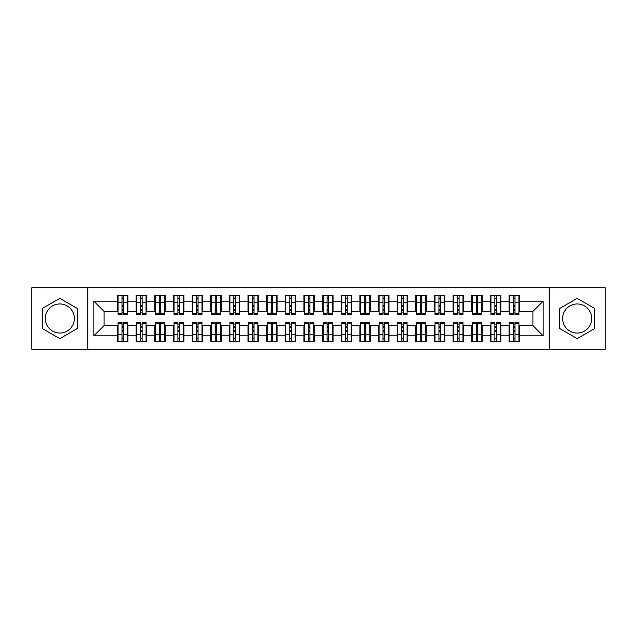 <?xml version="1.0" encoding="UTF-8"?>
<svg xmlns="http://www.w3.org/2000/svg" width="637" height="637" viewBox="0 0 637 637"><rect width="100%" height="100%" fill="white"/><g stroke="black" fill="none" stroke-linecap="round" stroke-linejoin="round"><path stroke-width="0.96" d="M577.186 303.96A14.54 14.54 0 0 0 562.638 318.5A14.54 14.54 0 0 0 577.186 333.04A14.54 14.54 0 0 0 591.725 318.5A14.54 14.54 0 0 0 577.186 303.96M59.814 333.04A14.54 14.54 0 0 1 45.275 318.5A14.54 14.54 0 0 1 59.814 303.96A14.54 14.54 0 0 1 74.362 318.5A14.54 14.54 0 0 1 59.814 333.04M549.221 349.259L605.15 349.259L605.15 287.741L549.221 287.741L549.221 349.259L87.779 349.259L87.779 287.741L31.85 287.741L31.85 349.259L87.779 349.259M513.518 306.66L515.007 306.66L513.518 306.66M515.007 330.34L513.518 330.34L515.007 330.34M494.869 306.66L496.366 306.66L494.869 306.66M496.366 330.34L494.869 330.34L496.366 330.34M476.229 306.66L477.718 306.66L476.229 306.66M477.718 330.34L476.229 330.34L477.718 330.34M457.581 306.66L459.078 306.66L457.581 306.66M459.078 330.34L457.581 330.34L459.078 330.34M438.941 306.66L440.43 306.66L438.941 306.66M440.43 330.34L438.941 330.34L440.43 330.34M420.293 306.66L421.79 306.66L420.293 306.66M421.79 330.34L420.293 330.34L421.79 330.34M401.652 306.66L403.141 306.66L401.652 306.66M403.141 330.34L401.652 330.34L403.141 330.34M383.004 306.66L384.501 306.66L383.004 306.66M384.501 330.34L383.004 330.34L384.501 330.34M364.364 306.66L365.853 306.66L364.364 306.66M365.853 330.34L364.364 330.34L365.853 330.34M345.724 306.66L347.213 306.66L345.724 306.66M347.213 330.34L345.724 330.34L347.213 330.34M327.076 306.66L328.565 306.66L327.076 306.66M328.565 330.34L327.076 330.34L328.565 330.34M308.435 306.66L309.924 306.66L308.435 306.66M309.924 330.34L308.435 330.34L309.924 330.34M289.787 306.66L291.276 306.66L289.787 306.66M291.276 330.34L289.787 330.34L291.276 330.34M271.147 306.66L272.636 306.66L271.147 306.66M272.636 330.34L271.147 330.34L272.636 330.34M252.499 306.66L253.996 306.66L252.499 306.66M253.996 330.34L252.499 330.34L253.996 330.34M233.859 306.66L235.348 306.66L233.859 306.66M235.348 330.34L233.859 330.34L235.348 330.34M215.21 306.66L216.707 306.66L215.21 306.66M216.707 330.34L215.21 330.34L216.707 330.34M196.57 306.66L198.059 306.66L196.57 306.66M198.059 330.34L196.57 330.34L198.059 330.34M177.922 306.66L179.419 306.66L177.922 306.66M179.419 330.34L177.922 330.34L179.419 330.34M159.282 306.66L160.771 306.66L159.282 306.66M160.771 330.34L159.282 330.34L160.771 330.34M140.634 306.66L142.131 306.66L140.634 306.66M142.131 330.34L140.634 330.34L142.131 330.34M549.221 287.741L87.779 287.741M118.076 311.413L104.094 311.413L93.838 301.158L93.838 335.842L117.519 335.842L117.519 341.615L127.957 341.615L127.957 335.842L136.159 335.842L136.159 341.615L146.606 341.615L146.606 335.842L154.807 335.842L154.807 341.615L165.246 341.615L165.246 335.842L173.447 335.842L173.447 341.615L183.894 341.615L183.894 335.842L192.095 335.842L192.095 341.615L202.534 341.615L202.534 335.842L210.736 335.842L210.736 341.615L221.182 341.615L221.182 335.842L229.384 335.842L229.384 341.615L239.823 341.615L239.823 335.842L248.024 335.842L248.024 341.615L258.463 341.615L258.463 335.842L266.672 335.842L266.672 341.615L277.111 341.615L277.111 335.842L285.312 335.842L285.312 341.615L295.751 341.615L295.751 335.842L303.96 335.842L303.96 341.615L314.399 341.615L314.399 335.842L322.601 335.842L322.601 341.615L333.04 341.615L333.04 335.842L341.249 335.842L341.249 341.615L351.688 341.615L351.688 335.842L359.889 335.842L359.889 341.615L370.328 341.615L370.328 335.842L378.537 335.842L378.537 341.615L388.976 341.615L388.976 335.842L397.177 335.842L397.177 341.615L407.616 341.615L407.616 335.842L415.818 335.842L415.818 341.615L426.264 341.615L426.264 335.842L434.466 335.842L434.466 341.615L444.905 341.615L444.905 335.842L453.106 335.842L453.106 341.615L463.553 341.615L463.553 335.842L471.754 335.842L471.754 341.615L482.193 341.615L482.193 335.842L490.394 335.842L490.394 341.615L500.841 341.615L500.841 335.842L509.043 335.842L509.043 341.615L519.481 341.615L519.481 325.587L532.906 325.587L532.906 311.413L518.924 311.413M93.838 301.158L117.519 301.158L117.519 311.413M532.906 311.413L543.162 301.158L519.481 301.158L519.481 295.385L509.043 295.385L509.043 301.158L500.841 301.158L500.841 295.385L490.394 295.385L490.394 301.158L482.193 301.158L482.193 295.385L471.754 295.385L471.754 301.158L463.553 301.158L463.553 295.385L453.106 295.385L453.106 301.158L444.905 301.158L444.905 295.385L434.466 295.385L434.466 301.158L426.264 301.158L426.264 295.385L415.818 295.385L415.818 301.158L407.616 301.158L407.616 295.385L397.177 295.385L397.177 301.158L388.976 301.158L388.976 295.385L378.537 295.385L378.537 301.158L370.328 301.158L370.328 295.385L359.889 295.385L359.889 301.158L351.688 301.158L351.688 295.385L341.249 295.385L341.249 301.158L333.04 301.158L333.04 295.385L322.601 295.385L322.601 301.158L314.399 301.158L314.399 295.385L303.96 295.385L303.96 301.158L295.751 301.158L295.751 295.385L285.312 295.385L285.312 301.158L277.111 301.158L277.111 295.385L266.672 295.385L266.672 301.158L258.463 301.158L258.463 295.385L248.024 295.385L248.024 301.158L239.823 301.158L239.823 295.385L229.384 295.385L229.384 301.158L221.182 301.158L221.182 295.385L210.736 295.385L210.736 301.158L202.534 301.158L202.534 295.385L192.095 295.385L192.095 301.158L183.894 301.158L183.894 295.385L173.447 295.385L173.447 301.158L165.246 301.158L165.246 295.385L154.807 295.385L154.807 301.158L146.606 301.158L146.606 295.385L136.159 295.385L136.159 301.158L127.957 301.158L127.957 295.385L117.519 295.385L117.519 301.158M543.162 301.158L543.162 335.842L519.481 335.842M500.841 335.842L500.841 325.587L509.6 325.587M509.043 335.842L509.043 325.587M519.481 301.158L519.481 311.413M482.193 335.842L482.193 325.587L490.96 325.587M490.394 335.842L490.394 325.587M509.043 301.158L509.043 311.413L500.276 311.413M500.841 301.158L500.841 311.413M463.553 335.842L463.553 325.587L472.312 325.587M471.754 335.842L471.754 325.587M490.394 301.158L490.394 311.413L481.636 311.413M482.193 301.158L482.193 311.413M444.905 335.842L444.905 325.587L453.671 325.587M453.106 335.842L453.106 325.587M471.754 301.158L471.754 311.413L462.988 311.413M463.553 301.158L463.553 311.413M426.264 335.842L426.264 325.587L435.023 325.587M434.466 335.842L434.466 325.587M453.106 301.158L453.106 311.413L444.347 311.413M444.905 301.158L444.905 311.413M407.616 335.842L407.616 325.587L416.383 325.587M415.818 335.842L415.818 325.587M434.466 301.158L434.466 311.413L425.699 311.413M426.264 301.158L426.264 311.413M388.976 335.842L388.976 325.587L397.735 325.587M397.177 335.842L397.177 325.587M415.818 301.158L415.818 311.413L407.059 311.413M407.616 301.158L407.616 311.413M370.328 335.842L370.328 325.587L379.095 325.587M378.537 335.842L378.537 325.587M397.177 301.158L397.177 311.413L388.411 311.413M388.976 301.158L388.976 311.413M351.688 335.842L351.688 325.587L360.446 325.587M359.889 335.842L359.889 325.587M378.537 301.158L378.537 311.413L369.771 311.413M370.328 301.158L370.328 311.413M333.04 335.842L333.04 325.587L341.806 325.587M341.249 335.842L341.249 325.587M359.889 301.158L359.889 311.413L351.13 311.413M351.688 301.158L351.688 311.413M314.399 335.842L314.399 325.587L323.158 325.587M322.601 335.842L322.601 325.587M341.249 301.158L341.249 311.413L332.482 311.413M333.04 301.158L333.04 311.413M295.751 335.842L295.751 325.587L304.518 325.587M303.96 335.842L303.96 325.587M322.601 301.158L322.601 311.413L313.842 311.413M314.399 301.158L314.399 311.413M277.111 335.842L277.111 325.587L285.87 325.587M285.312 335.842L285.312 325.587M303.96 301.158L303.96 311.413L295.194 311.413M295.751 301.158L295.751 311.413M258.463 335.842L258.463 325.587L267.229 325.587M266.672 335.842L266.672 325.587M285.312 301.158L285.312 311.413L276.554 311.413M277.111 301.158L277.111 311.413M239.823 335.842L239.823 325.587L248.589 325.587M248.024 335.842L248.024 325.587M266.672 301.158L266.672 311.413L257.905 311.413M258.463 301.158L258.463 311.413M221.182 335.842L221.182 325.587L229.941 325.587M229.384 335.842L229.384 325.587M248.024 301.158L248.024 311.413L239.265 311.413M239.823 301.158L239.823 311.413M202.534 335.842L202.534 325.587L211.301 325.587M210.736 335.842L210.736 325.587M229.384 301.158L229.384 311.413L220.617 311.413M221.182 301.158L221.182 311.413M183.894 335.842L183.894 325.587L192.653 325.587M192.095 335.842L192.095 325.587M210.736 301.158L210.736 311.413L201.977 311.413M202.534 301.158L202.534 311.413M165.246 335.842L165.246 325.587L174.012 325.587M173.447 335.842L173.447 325.587M192.095 301.158L192.095 311.413L183.329 311.413M183.894 301.158L183.894 311.413M146.606 335.842L146.606 325.587L155.364 325.587M154.807 335.842L154.807 325.587M173.447 301.158L173.447 311.413L164.688 311.413M165.246 301.158L165.246 311.413M127.957 335.842L127.957 325.587L136.724 325.587M136.159 335.842L136.159 325.587M154.807 301.158L154.807 311.413L146.04 311.413M146.606 301.158L146.606 311.413M121.993 306.66L123.482 306.66L121.993 306.66M123.482 330.34L121.993 330.34L123.482 330.34M93.838 335.842L104.094 325.587L118.076 325.587M117.519 335.842L117.519 325.587M136.159 301.158L136.159 311.413L127.4 311.413M127.957 301.158L127.957 311.413M77.244 308.435L59.814 298.371L42.384 308.435L42.384 328.565L59.814 338.629L77.244 328.565L77.244 308.435M559.756 308.435L559.756 328.565L577.186 338.629L594.616 328.565L594.616 308.435L577.186 298.371L559.756 308.435M104.094 311.413L104.094 325.587M509.6 311.413L509.043 311.413M490.96 311.413L490.394 311.413M472.312 311.413L471.754 311.413M453.671 311.413L453.106 311.413M435.023 311.413L434.466 311.413M416.383 311.413L415.818 311.413M397.735 311.413L397.177 311.413M379.095 311.413L378.537 311.413M360.446 311.413L359.889 311.413M341.806 311.413L341.249 311.413M323.158 311.413L322.601 311.413M304.518 311.413L303.96 311.413M285.87 311.413L285.312 311.413M267.229 311.413L266.672 311.413M248.589 311.413L248.024 311.413M229.941 311.413L229.384 311.413M211.301 311.413L210.736 311.413M192.653 311.413L192.095 311.413M174.012 311.413L173.447 311.413M155.364 311.413L154.807 311.413M136.724 311.413L136.159 311.413M127.4 325.587L127.957 325.587M146.04 325.587L146.606 325.587M164.688 325.587L165.246 325.587M183.329 325.587L183.894 325.587M201.977 325.587L202.534 325.587M220.617 325.587L221.182 325.587M239.265 325.587L239.823 325.587M257.905 325.587L258.463 325.587M276.554 325.587L277.111 325.587M295.194 325.587L295.751 325.587M313.842 325.587L314.399 325.587M332.482 325.587L333.04 325.587M351.13 325.587L351.688 325.587M369.771 325.587L370.328 325.587M388.411 325.587L388.976 325.587M407.059 325.587L407.616 325.587M425.699 325.587L426.264 325.587M444.347 325.587L444.905 325.587M462.988 325.587L463.553 325.587M481.636 325.587L482.193 325.587M500.276 325.587L500.841 325.587M518.924 325.587L519.481 325.587M543.162 335.842L532.906 325.587M118.076 295.568L127.4 295.568L118.076 295.568L118.076 314.495L121.993 314.495L121.993 295.64L127.4 295.664L127.4 314.495L123.482 314.495L123.482 295.664M121.993 298.06L123.482 298.06M121.993 312.926L123.482 312.926M123.482 310.585L121.993 310.585M121.993 309.67L123.482 309.67M127.957 304.239L127.4 304.239M127.957 306.66L127.4 306.66M118.076 304.239L117.519 304.239M118.076 306.66L117.519 306.66M127.4 341.432L118.076 341.432L127.4 341.432L127.4 322.505L123.482 322.505L123.482 341.36L118.076 341.336L118.076 322.505L121.993 322.505L121.993 341.336M123.482 338.94L121.993 338.94M123.482 324.074L121.993 324.074M121.993 326.415L123.482 326.415M123.482 327.33L121.993 327.33M117.519 332.761L118.076 332.761M117.519 330.34L118.076 330.34M127.4 332.761L127.957 332.761M127.4 330.34L127.957 330.34M136.724 295.568L146.04 295.568L136.724 295.568L136.724 314.495L140.634 314.495L140.634 295.64L146.04 295.664L146.04 314.495L142.131 314.495L142.131 295.664M140.634 298.06L142.131 298.06M140.634 312.926L142.131 312.926M142.131 310.585L140.634 310.585M140.634 309.67L142.131 309.67M146.606 304.239L146.04 304.239M146.606 306.66L146.04 306.66M136.724 304.239L136.159 304.239M136.724 306.66L136.159 306.66M155.364 295.568L164.688 295.568L155.364 295.568L155.364 314.495L159.282 314.495L159.282 295.64L164.688 295.664L164.688 314.495L160.771 314.495L160.771 295.664M159.282 298.06L160.771 298.06M159.282 312.926L160.771 312.926M160.771 310.585L159.282 310.585M159.282 309.67L160.771 309.67M165.246 304.239L164.688 304.239M165.246 306.66L164.688 306.66M155.364 304.239L154.807 304.239M155.364 306.66L154.807 306.66M174.012 295.568L183.329 295.568L174.012 295.568L174.012 314.495L177.922 314.495L177.922 295.64L183.329 295.664L183.329 314.495L179.419 314.495L179.419 295.664M177.922 298.06L179.419 298.06M177.922 312.926L179.419 312.926M179.419 310.585L177.922 310.585M177.922 309.67L179.419 309.67M183.894 304.239L183.329 304.239M183.894 306.66L183.329 306.66M174.012 304.239L173.447 304.239M174.012 306.66L173.447 306.66M192.653 295.568L201.977 295.568L192.653 295.568L192.653 314.495L196.57 314.495L196.57 295.64L201.977 295.664L201.977 314.495L198.059 314.495L198.059 295.664M196.57 298.06L198.059 298.06M196.57 312.926L198.059 312.926M198.059 310.585L196.57 310.585M196.57 309.67L198.059 309.67M202.534 304.239L201.977 304.239M202.534 306.66L201.977 306.66M192.653 304.239L192.095 304.239M192.653 306.66L192.095 306.66M146.04 341.432L136.724 341.432L146.04 341.432L146.04 322.505L142.131 322.505L142.131 341.36L136.724 341.336L136.724 322.505L140.634 322.505L140.634 341.336M142.131 338.94L140.634 338.94M142.131 324.074L140.634 324.074M140.634 326.415L142.131 326.415M142.131 327.33L140.634 327.33M136.159 332.761L136.724 332.761M136.159 330.34L136.724 330.34M146.04 332.761L146.606 332.761M146.04 330.34L146.606 330.34M164.688 341.432L155.364 341.432L164.688 341.432L164.688 322.505L160.771 322.505L160.771 341.36L155.364 341.336L155.364 322.505L159.282 322.505L159.282 341.336M160.771 338.94L159.282 338.94M160.771 324.074L159.282 324.074M159.282 326.415L160.771 326.415M160.771 327.33L159.282 327.33M154.807 332.761L155.364 332.761M154.807 330.34L155.364 330.34M164.688 332.761L165.246 332.761M164.688 330.34L165.246 330.34M183.329 341.432L174.012 341.432L183.329 341.432L183.329 322.505L179.419 322.505L179.419 341.36L174.012 341.336L174.012 322.505L177.922 322.505L177.922 341.336M179.419 338.94L177.922 338.94M179.419 324.074L177.922 324.074M177.922 326.415L179.419 326.415M179.419 327.33L177.922 327.33M173.447 332.761L174.012 332.761M173.447 330.34L174.012 330.34M183.329 332.761L183.894 332.761M183.329 330.34L183.894 330.34M201.977 341.432L192.653 341.432L201.977 341.432L201.977 322.505L198.059 322.505L198.059 341.36L192.653 341.336L192.653 322.505L196.57 322.505L196.57 341.336M198.059 338.94L196.57 338.94M198.059 324.074L196.57 324.074M196.57 326.415L198.059 326.415M198.059 327.33L196.57 327.33M192.095 332.761L192.653 332.761M192.095 330.34L192.653 330.34M201.977 332.761L202.534 332.761M201.977 330.34L202.534 330.34M211.301 295.568L220.617 295.568L211.301 295.568L211.301 314.495L215.21 314.495L215.21 295.64L220.617 295.664L220.617 314.495L216.707 314.495L216.707 295.664M215.21 298.06L216.707 298.06M215.21 312.926L216.707 312.926M216.707 310.585L215.21 310.585M215.21 309.67L216.707 309.67M221.182 304.239L220.617 304.239M221.182 306.66L220.617 306.66M211.301 304.239L210.736 304.239M211.301 306.66L210.736 306.66M220.617 341.432L211.301 341.432L220.617 341.432L220.617 322.505L216.707 322.505L216.707 341.36L211.301 341.336L211.301 322.505L215.21 322.505L215.21 341.336M216.707 338.94L215.21 338.94M216.707 324.074L215.21 324.074M215.21 326.415L216.707 326.415M216.707 327.33L215.21 327.33M210.736 332.761L211.301 332.761M210.736 330.34L211.301 330.34M220.617 332.761L221.182 332.761M220.617 330.34L221.182 330.34M229.941 295.568L239.265 295.568L229.941 295.568L229.941 314.495L233.859 314.495L233.859 295.64L239.265 295.664L239.265 314.495L235.348 314.495L235.348 295.664M233.859 298.06L235.348 298.06M233.859 312.926L235.348 312.926M235.348 310.585L233.859 310.585M233.859 309.67L235.348 309.67M239.823 304.239L239.265 304.239M239.823 306.66L239.265 306.66M229.941 304.239L229.384 304.239M229.941 306.66L229.384 306.66M239.265 341.432L229.941 341.432L239.265 341.432L239.265 322.505L235.348 322.505L235.348 341.36L229.941 341.336L229.941 322.505L233.859 322.505L233.859 341.336M235.348 338.94L233.859 338.94M235.348 324.074L233.859 324.074M233.859 326.415L235.348 326.415M235.348 327.33L233.859 327.33M229.384 332.761L229.941 332.761M229.384 330.34L229.941 330.34M239.265 332.761L239.823 332.761M239.265 330.34L239.823 330.34M248.589 295.568L257.905 295.568L248.589 295.568L248.589 314.495L252.499 314.495L252.499 295.64L257.905 295.664L257.905 314.495L253.996 314.495L253.996 295.664M252.499 298.06L253.996 298.06M252.499 312.926L253.996 312.926M253.996 310.585L252.499 310.585M252.499 309.67L253.996 309.67M258.463 304.239L257.905 304.239M258.463 306.66L257.905 306.66M248.589 304.239L248.024 304.239M248.589 306.66L248.024 306.66M257.905 341.432L248.589 341.432L257.905 341.432L257.905 322.505L253.996 322.505L253.996 341.36L248.589 341.336L248.589 322.505L252.499 322.505L252.499 341.336M253.996 338.94L252.499 338.94M253.996 324.074L252.499 324.074M252.499 326.415L253.996 326.415M253.996 327.33L252.499 327.33M248.024 332.761L248.589 332.761M248.024 330.34L248.589 330.34M257.905 332.761L258.463 332.761M257.905 330.34L258.463 330.34M267.229 295.568L276.554 295.568L267.229 295.568L267.229 314.495L271.147 314.495L271.147 295.64L276.554 295.664L276.554 314.495L272.636 314.495L272.636 295.664M271.147 298.06L272.636 298.06M271.147 312.926L272.636 312.926M272.636 310.585L271.147 310.585M271.147 309.67L272.636 309.67M277.111 304.239L276.554 304.239M277.111 306.66L276.554 306.66M267.229 304.239L266.672 304.239M267.229 306.66L266.672 306.66M276.554 341.432L267.229 341.432L276.554 341.432L276.554 322.505L272.636 322.505L272.636 341.36L267.229 341.336L267.229 322.505L271.147 322.505L271.147 341.336M272.636 338.94L271.147 338.94M272.636 324.074L271.147 324.074M271.147 326.415L272.636 326.415M272.636 327.33L271.147 327.33M266.672 332.761L267.229 332.761M266.672 330.34L267.229 330.34M276.554 332.761L277.111 332.761M276.554 330.34L277.111 330.34M285.87 295.568L295.194 295.568L285.87 295.568L285.87 314.495L289.787 314.495L289.787 295.64L295.194 295.664L295.194 314.495L291.276 314.495L291.276 295.664M289.787 298.06L291.276 298.06M289.787 312.926L291.276 312.926M291.276 310.585L289.787 310.585M289.787 309.67L291.276 309.67M295.751 304.239L295.194 304.239M295.751 306.66L295.194 306.66M285.87 304.239L285.312 304.239M285.87 306.66L285.312 306.66M295.194 341.432L285.87 341.432L295.194 341.432L295.194 322.505L291.276 322.505L291.276 341.36L285.87 341.336L285.87 322.505L289.787 322.505L289.787 341.336M291.276 338.94L289.787 338.94M291.276 324.074L289.787 324.074M289.787 326.415L291.276 326.415M291.276 327.33L289.787 327.33M285.312 332.761L285.87 332.761M285.312 330.34L285.87 330.34M295.194 332.761L295.751 332.761M295.194 330.34L295.751 330.34M304.518 295.568L313.842 295.568L304.518 295.568L304.518 314.495L308.435 314.495L308.435 295.64L313.842 295.664L313.842 314.495L309.924 314.495L309.924 295.664M308.435 298.06L309.924 298.06M308.435 312.926L309.924 312.926M309.924 310.585L308.435 310.585M308.435 309.67L309.924 309.67M314.399 304.239L313.842 304.239M314.399 306.66L313.842 306.66M304.518 304.239L303.96 304.239M304.518 306.66L303.96 306.66M313.842 341.432L304.518 341.432L313.842 341.432L313.842 322.505L309.924 322.505L309.924 341.36L304.518 341.336L304.518 322.505L308.435 322.505L308.435 341.336M309.924 338.94L308.435 338.94M309.924 324.074L308.435 324.074M308.435 326.415L309.924 326.415M309.924 327.33L308.435 327.33M303.96 332.761L304.518 332.761M303.96 330.34L304.518 330.34M313.842 332.761L314.399 332.761M313.842 330.34L314.399 330.34M323.158 295.568L332.482 295.568L323.158 295.568L323.158 314.495L327.076 314.495L327.076 295.64L332.482 295.664L332.482 314.495L328.565 314.495L328.565 295.664M327.076 298.06L328.565 298.06M327.076 312.926L328.565 312.926M328.565 310.585L327.076 310.585M327.076 309.67L328.565 309.67M333.04 304.239L332.482 304.239M333.04 306.66L332.482 306.66M323.158 304.239L322.601 304.239M323.158 306.66L322.601 306.66M332.482 341.432L323.158 341.432L332.482 341.432L332.482 322.505L328.565 322.505L328.565 341.36L323.158 341.336L323.158 322.505L327.076 322.505L327.076 341.336M328.565 338.94L327.076 338.94M328.565 324.074L327.076 324.074M327.076 326.415L328.565 326.415M328.565 327.33L327.076 327.33M322.601 332.761L323.158 332.761M322.601 330.34L323.158 330.34M332.482 332.761L333.04 332.761M332.482 330.34L333.04 330.34M341.806 295.568L351.13 295.568L341.806 295.568L341.806 314.495L345.724 314.495L345.724 295.64L351.13 295.664L351.13 314.495L347.213 314.495L347.213 295.664M345.724 298.06L347.213 298.06M345.724 312.926L347.213 312.926M347.213 310.585L345.724 310.585M345.724 309.67L347.213 309.67M351.688 304.239L351.13 304.239M351.688 306.66L351.13 306.66M341.806 304.239L341.249 304.239M341.806 306.66L341.249 306.66M351.13 341.432L341.806 341.432L351.13 341.432L351.13 322.505L347.213 322.505L347.213 341.36L341.806 341.336L341.806 322.505L345.724 322.505L345.724 341.336M347.213 338.94L345.724 338.94M347.213 324.074L345.724 324.074M345.724 326.415L347.213 326.415M347.213 327.33L345.724 327.33M341.249 332.761L341.806 332.761M341.249 330.34L341.806 330.34M351.13 332.761L351.688 332.761M351.13 330.34L351.688 330.34M360.446 295.568L369.771 295.568L360.446 295.568L360.446 314.495L364.364 314.495L364.364 295.64L369.771 295.664L369.771 314.495L365.853 314.495L365.853 295.664M364.364 298.06L365.853 298.06M364.364 312.926L365.853 312.926M365.853 310.585L364.364 310.585M364.364 309.67L365.853 309.67M370.328 304.239L369.771 304.239M370.328 306.66L369.771 306.66M360.446 304.239L359.889 304.239M360.446 306.66L359.889 306.66M369.771 341.432L360.446 341.432L369.771 341.432L369.771 322.505L365.853 322.505L365.853 341.36L360.446 341.336L360.446 322.505L364.364 322.505L364.364 341.336M365.853 338.94L364.364 338.94M365.853 324.074L364.364 324.074M364.364 326.415L365.853 326.415M365.853 327.33L364.364 327.33M359.889 332.761L360.446 332.761M359.889 330.34L360.446 330.34M369.771 332.761L370.328 332.761M369.771 330.34L370.328 330.34M379.095 295.568L388.411 295.568L379.095 295.568L379.095 314.495L383.004 314.495L383.004 295.64L388.411 295.664L388.411 314.495L384.501 314.495L384.501 295.664M383.004 298.06L384.501 298.06M383.004 312.926L384.501 312.926M384.501 310.585L383.004 310.585M383.004 309.67L384.501 309.67M388.976 304.239L388.411 304.239M388.976 306.66L388.411 306.66M379.095 304.239L378.537 304.239M379.095 306.66L378.537 306.66M388.411 341.432L379.095 341.432L388.411 341.432L388.411 322.505L384.501 322.505L384.501 341.36L379.095 341.336L379.095 322.505L383.004 322.505L383.004 341.336M384.501 338.94L383.004 338.94M384.501 324.074L383.004 324.074M383.004 326.415L384.501 326.415M384.501 327.33L383.004 327.33M378.537 332.761L379.095 332.761M378.537 330.34L379.095 330.34M388.411 332.761L388.976 332.761M388.411 330.34L388.976 330.34M397.735 295.568L407.059 295.568L397.735 295.568L397.735 314.495L401.652 314.495L401.652 295.64L407.059 295.664L407.059 314.495L403.141 314.495L403.141 295.664M401.652 298.06L403.141 298.06M401.652 312.926L403.141 312.926M403.141 310.585L401.652 310.585M401.652 309.67L403.141 309.67M407.616 304.239L407.059 304.239M407.616 306.66L407.059 306.66M397.735 304.239L397.177 304.239M397.735 306.66L397.177 306.66M407.059 341.432L397.735 341.432L407.059 341.432L407.059 322.505L403.141 322.505L403.141 341.36L397.735 341.336L397.735 322.505L401.652 322.505L401.652 341.336M403.141 338.94L401.652 338.94M403.141 324.074L401.652 324.074M401.652 326.415L403.141 326.415M403.141 327.33L401.652 327.33M397.177 332.761L397.735 332.761M397.177 330.34L397.735 330.34M407.059 332.761L407.616 332.761M407.059 330.34L407.616 330.34M416.383 295.568L425.699 295.568L416.383 295.568L416.383 314.495L420.293 314.495L420.293 295.64L425.699 295.664L425.699 314.495L421.79 314.495L421.79 295.664M420.293 298.06L421.79 298.06M420.293 312.926L421.79 312.926M421.79 310.585L420.293 310.585M420.293 309.67L421.79 309.67M426.264 304.239L425.699 304.239M426.264 306.66L425.699 306.66M416.383 304.239L415.818 304.239M416.383 306.66L415.818 306.66M425.699 341.432L416.383 341.432L425.699 341.432L425.699 322.505L421.79 322.505L421.79 341.36L416.383 341.336L416.383 322.505L420.293 322.505L420.293 341.336M421.79 338.94L420.293 338.94M421.79 324.074L420.293 324.074M420.293 326.415L421.79 326.415M421.79 327.33L420.293 327.33M415.818 332.761L416.383 332.761M415.818 330.34L416.383 330.34M425.699 332.761L426.264 332.761M425.699 330.34L426.264 330.34M435.023 295.568L444.347 295.568L435.023 295.568L435.023 314.495L438.941 314.495L438.941 295.64L444.347 295.664L444.347 314.495L440.43 314.495L440.43 295.664M438.941 298.06L440.43 298.06M438.941 312.926L440.43 312.926M440.43 310.585L438.941 310.585M438.941 309.67L440.43 309.67M444.905 304.239L444.347 304.239M444.905 306.66L444.347 306.66M435.023 304.239L434.466 304.239M435.023 306.66L434.466 306.66M444.347 341.432L435.023 341.432L444.347 341.432L444.347 322.505L440.43 322.505L440.43 341.36L435.023 341.336L435.023 322.505L438.941 322.505L438.941 341.336M440.43 338.94L438.941 338.94M440.43 324.074L438.941 324.074M438.941 326.415L440.43 326.415M440.43 327.33L438.941 327.33M434.466 332.761L435.023 332.761M434.466 330.34L435.023 330.34M444.347 332.761L444.905 332.761M444.347 330.34L444.905 330.34M453.671 295.568L462.988 295.568L453.671 295.568L453.671 314.495L457.581 314.495L457.581 295.64L462.988 295.664L462.988 314.495L459.078 314.495L459.078 295.664M457.581 298.06L459.078 298.06M457.581 312.926L459.078 312.926M459.078 310.585L457.581 310.585M457.581 309.67L459.078 309.67M463.553 304.239L462.988 304.239M463.553 306.66L462.988 306.66M453.671 304.239L453.106 304.239M453.671 306.66L453.106 306.66M462.988 341.432L453.671 341.432L462.988 341.432L462.988 322.505L459.078 322.505L459.078 341.36L453.671 341.336L453.671 322.505L457.581 322.505L457.581 341.336M459.078 338.94L457.581 338.94M459.078 324.074L457.581 324.074M457.581 326.415L459.078 326.415M459.078 327.33L457.581 327.33M453.106 332.761L453.671 332.761M453.106 330.34L453.671 330.34M462.988 332.761L463.553 332.761M462.988 330.34L463.553 330.34M472.312 295.568L481.636 295.568L472.312 295.568L472.312 314.495L476.229 314.495L476.229 295.64L481.636 295.664L481.636 314.495L477.718 314.495L477.718 295.664M476.229 298.06L477.718 298.06M476.229 312.926L477.718 312.926M477.718 310.585L476.229 310.585M476.229 309.67L477.718 309.67M482.193 304.239L481.636 304.239M482.193 306.66L481.636 306.66M472.312 304.239L471.754 304.239M472.312 306.66L471.754 306.66M481.636 341.432L472.312 341.432L481.636 341.432L481.636 322.505L477.718 322.505L477.718 341.36L472.312 341.336L472.312 322.505L476.229 322.505L476.229 341.336M477.718 338.94L476.229 338.94M477.718 324.074L476.229 324.074M476.229 326.415L477.718 326.415M477.718 327.33L476.229 327.33M471.754 332.761L472.312 332.761M471.754 330.34L472.312 330.34M481.636 332.761L482.193 332.761M481.636 330.34L482.193 330.34M490.96 295.568L500.276 295.568L490.96 295.568L490.96 314.495L494.869 314.495L494.869 295.64L500.276 295.664L500.276 314.495L496.366 314.495L496.366 295.664M494.869 298.06L496.366 298.06M494.869 312.926L496.366 312.926M496.366 310.585L494.869 310.585M494.869 309.67L496.366 309.67M500.841 304.239L500.276 304.239M500.841 306.66L500.276 306.66M490.96 304.239L490.394 304.239M490.96 306.66L490.394 306.66M500.276 341.432L490.96 341.432L500.276 341.432L500.276 322.505L496.366 322.505L496.366 341.36L490.96 341.336L490.96 322.505L494.869 322.505L494.869 341.336M496.366 338.94L494.869 338.94M496.366 324.074L494.869 324.074M494.869 326.415L496.366 326.415M496.366 327.33L494.869 327.33M490.394 332.761L490.96 332.761M490.394 330.34L490.96 330.34M500.276 332.761L500.841 332.761M500.276 330.34L500.841 330.34M509.6 295.568L518.924 295.568L509.6 295.568L509.6 314.495L513.518 314.495L513.518 295.64L518.924 295.664L518.924 314.495L515.007 314.495L515.007 295.664M513.518 298.06L515.007 298.06M513.518 312.926L515.007 312.926M515.007 310.585L513.518 310.585M513.518 309.67L515.007 309.67M519.481 304.239L518.924 304.239M519.481 306.66L518.924 306.66M509.6 304.239L509.043 304.239M509.6 306.66L509.043 306.66M518.924 341.432L509.6 341.432L518.924 341.432L518.924 322.505L515.007 322.505L515.007 341.36L509.6 341.336L509.6 322.505L513.518 322.505L513.518 341.336M515.007 338.94L513.518 338.94M515.007 324.074L513.518 324.074M513.518 326.415L515.007 326.415M515.007 327.33L513.518 327.33M509.043 332.761L509.6 332.761M509.043 330.34L509.6 330.34M518.924 332.761L519.481 332.761M518.924 330.34L519.481 330.34M118.076 295.664L121.993 295.664M123.482 313.213L127.4 313.213M123.482 302.718L127.4 302.718M118.076 313.213L121.993 313.213M118.076 302.718L121.993 302.718M121.993 305.242L123.482 305.242M121.993 298.554L123.482 298.554M127.4 341.336L123.482 341.336M121.993 323.787L118.076 323.787M121.993 334.282L118.076 334.282M127.4 323.787L123.482 323.787M127.4 334.282L123.482 334.282M123.482 331.758L121.993 331.758M123.482 338.446L121.993 338.446M136.724 295.664L140.634 295.664M142.131 313.213L146.04 313.213M142.131 302.718L146.04 302.718M136.724 313.213L140.634 313.213M136.724 302.718L140.634 302.718M140.634 305.242L142.131 305.242M140.634 298.554L142.131 298.554M155.364 295.664L159.282 295.664M160.771 313.213L164.688 313.213M160.771 302.718L164.688 302.718M155.364 313.213L159.282 313.213M155.364 302.718L159.282 302.718M159.282 305.242L160.771 305.242M159.282 298.554L160.771 298.554M174.012 295.664L177.922 295.664M179.419 313.213L183.329 313.213M179.419 302.718L183.329 302.718M174.012 313.213L177.922 313.213M174.012 302.718L177.922 302.718M177.922 305.242L179.419 305.242M177.922 298.554L179.419 298.554M192.653 295.664L196.57 295.664M198.059 313.213L201.977 313.213M198.059 302.718L201.977 302.718M192.653 313.213L196.57 313.213M192.653 302.718L196.57 302.718M196.57 305.242L198.059 305.242M196.57 298.554L198.059 298.554M146.04 341.336L142.131 341.336M140.634 323.787L136.724 323.787M140.634 334.282L136.724 334.282M146.04 323.787L142.131 323.787M146.04 334.282L142.131 334.282M142.131 331.758L140.634 331.758M142.131 338.446L140.634 338.446M164.688 341.336L160.771 341.336M159.282 323.787L155.364 323.787M159.282 334.282L155.364 334.282M164.688 323.787L160.771 323.787M164.688 334.282L160.771 334.282M160.771 331.758L159.282 331.758M160.771 338.446L159.282 338.446M183.329 341.336L179.419 341.336M177.922 323.787L174.012 323.787M177.922 334.282L174.012 334.282M183.329 323.787L179.419 323.787M183.329 334.282L179.419 334.282M179.419 331.758L177.922 331.758M179.419 338.446L177.922 338.446M201.977 341.336L198.059 341.336M196.57 323.787L192.653 323.787M196.57 334.282L192.653 334.282M201.977 323.787L198.059 323.787M201.977 334.282L198.059 334.282M198.059 331.758L196.57 331.758M198.059 338.446L196.57 338.446M211.301 295.664L215.21 295.664M216.707 313.213L220.617 313.213M216.707 302.718L220.617 302.718M211.301 313.213L215.21 313.213M211.301 302.718L215.21 302.718M215.21 305.242L216.707 305.242M215.21 298.554L216.707 298.554M220.617 341.336L216.707 341.336M215.21 323.787L211.301 323.787M215.21 334.282L211.301 334.282M220.617 323.787L216.707 323.787M220.617 334.282L216.707 334.282M216.707 331.758L215.21 331.758M216.707 338.446L215.21 338.446M229.941 295.664L233.859 295.664M235.348 313.213L239.265 313.213M235.348 302.718L239.265 302.718M229.941 313.213L233.859 313.213M229.941 302.718L233.859 302.718M233.859 305.242L235.348 305.242M233.859 298.554L235.348 298.554M239.265 341.336L235.348 341.336M233.859 323.787L229.941 323.787M233.859 334.282L229.941 334.282M239.265 323.787L235.348 323.787M239.265 334.282L235.348 334.282M235.348 331.758L233.859 331.758M235.348 338.446L233.859 338.446M248.589 295.664L252.499 295.664M253.996 313.213L257.905 313.213M253.996 302.718L257.905 302.718M248.589 313.213L252.499 313.213M248.589 302.718L252.499 302.718M252.499 305.242L253.996 305.242M252.499 298.554L253.996 298.554M257.905 341.336L253.996 341.336M252.499 323.787L248.589 323.787M252.499 334.282L248.589 334.282M257.905 323.787L253.996 323.787M257.905 334.282L253.996 334.282M253.996 331.758L252.499 331.758M253.996 338.446L252.499 338.446M267.229 295.664L271.147 295.664M272.636 313.213L276.554 313.213M272.636 302.718L276.554 302.718M267.229 313.213L271.147 313.213M267.229 302.718L271.147 302.718M271.147 305.242L272.636 305.242M271.147 298.554L272.636 298.554M276.554 341.336L272.636 341.336M271.147 323.787L267.229 323.787M271.147 334.282L267.229 334.282M276.554 323.787L272.636 323.787M276.554 334.282L272.636 334.282M272.636 331.758L271.147 331.758M272.636 338.446L271.147 338.446M285.87 295.664L289.787 295.664M291.276 313.213L295.194 313.213M291.276 302.718L295.194 302.718M285.87 313.213L289.787 313.213M285.87 302.718L289.787 302.718M289.787 305.242L291.276 305.242M289.787 298.554L291.276 298.554M295.194 341.336L291.276 341.336M289.787 323.787L285.87 323.787M289.787 334.282L285.87 334.282M295.194 323.787L291.276 323.787M295.194 334.282L291.276 334.282M291.276 331.758L289.787 331.758M291.276 338.446L289.787 338.446M304.518 295.664L308.435 295.664M309.924 313.213L313.842 313.213M309.924 302.718L313.842 302.718M304.518 313.213L308.435 313.213M304.518 302.718L308.435 302.718M308.435 305.242L309.924 305.242M308.435 298.554L309.924 298.554M313.842 341.336L309.924 341.336M308.435 323.787L304.518 323.787M308.435 334.282L304.518 334.282M313.842 323.787L309.924 323.787M313.842 334.282L309.924 334.282M309.924 331.758L308.435 331.758M309.924 338.446L308.435 338.446M323.158 295.664L327.076 295.664M328.565 313.213L332.482 313.213M328.565 302.718L332.482 302.718M323.158 313.213L327.076 313.213M323.158 302.718L327.076 302.718M327.076 305.242L328.565 305.242M327.076 298.554L328.565 298.554M332.482 341.336L328.565 341.336M327.076 323.787L323.158 323.787M327.076 334.282L323.158 334.282M332.482 323.787L328.565 323.787M332.482 334.282L328.565 334.282M328.565 331.758L327.076 331.758M328.565 338.446L327.076 338.446M341.806 295.664L345.724 295.664M347.213 313.213L351.13 313.213M347.213 302.718L351.13 302.718M341.806 313.213L345.724 313.213M341.806 302.718L345.724 302.718M345.724 305.242L347.213 305.242M345.724 298.554L347.213 298.554M351.13 341.336L347.213 341.336M345.724 323.787L341.806 323.787M345.724 334.282L341.806 334.282M351.13 323.787L347.213 323.787M351.13 334.282L347.213 334.282M347.213 331.758L345.724 331.758M347.213 338.446L345.724 338.446M360.446 295.664L364.364 295.664M365.853 313.213L369.771 313.213M365.853 302.718L369.771 302.718M360.446 313.213L364.364 313.213M360.446 302.718L364.364 302.718M364.364 305.242L365.853 305.242M364.364 298.554L365.853 298.554M369.771 341.336L365.853 341.336M364.364 323.787L360.446 323.787M364.364 334.282L360.446 334.282M369.771 323.787L365.853 323.787M369.771 334.282L365.853 334.282M365.853 331.758L364.364 331.758M365.853 338.446L364.364 338.446M379.095 295.664L383.004 295.664M384.501 313.213L388.411 313.213M384.501 302.718L388.411 302.718M379.095 313.213L383.004 313.213M379.095 302.718L383.004 302.718M383.004 305.242L384.501 305.242M383.004 298.554L384.501 298.554M388.411 341.336L384.501 341.336M383.004 323.787L379.095 323.787M383.004 334.282L379.095 334.282M388.411 323.787L384.501 323.787M388.411 334.282L384.501 334.282M384.501 331.758L383.004 331.758M384.501 338.446L383.004 338.446M397.735 295.664L401.652 295.664M403.141 313.213L407.059 313.213M403.141 302.718L407.059 302.718M397.735 313.213L401.652 313.213M397.735 302.718L401.652 302.718M401.652 305.242L403.141 305.242M401.652 298.554L403.141 298.554M407.059 341.336L403.141 341.336M401.652 323.787L397.735 323.787M401.652 334.282L397.735 334.282M407.059 323.787L403.141 323.787M407.059 334.282L403.141 334.282M403.141 331.758L401.652 331.758M403.141 338.446L401.652 338.446M416.383 295.664L420.293 295.664M421.79 313.213L425.699 313.213M421.79 302.718L425.699 302.718M416.383 313.213L420.293 313.213M416.383 302.718L420.293 302.718M420.293 305.242L421.79 305.242M420.293 298.554L421.79 298.554M425.699 341.336L421.79 341.336M420.293 323.787L416.383 323.787M420.293 334.282L416.383 334.282M425.699 323.787L421.79 323.787M425.699 334.282L421.79 334.282M421.79 331.758L420.293 331.758M421.79 338.446L420.293 338.446M435.023 295.664L438.941 295.664M440.43 313.213L444.347 313.213M440.43 302.718L444.347 302.718M435.023 313.213L438.941 313.213M435.023 302.718L438.941 302.718M438.941 305.242L440.43 305.242M438.941 298.554L440.43 298.554M444.347 341.336L440.43 341.336M438.941 323.787L435.023 323.787M438.941 334.282L435.023 334.282M444.347 323.787L440.43 323.787M444.347 334.282L440.43 334.282M440.43 331.758L438.941 331.758M440.43 338.446L438.941 338.446M453.671 295.664L457.581 295.664M459.078 313.213L462.988 313.213M459.078 302.718L462.988 302.718M453.671 313.213L457.581 313.213M453.671 302.718L457.581 302.718M457.581 305.242L459.078 305.242M457.581 298.554L459.078 298.554M462.988 341.336L459.078 341.336M457.581 323.787L453.671 323.787M457.581 334.282L453.671 334.282M462.988 323.787L459.078 323.787M462.988 334.282L459.078 334.282M459.078 331.758L457.581 331.758M459.078 338.446L457.581 338.446M472.312 295.664L476.229 295.664M477.718 313.213L481.636 313.213M477.718 302.718L481.636 302.718M472.312 313.213L476.229 313.213M472.312 302.718L476.229 302.718M476.229 305.242L477.718 305.242M476.229 298.554L477.718 298.554M481.636 341.336L477.718 341.336M476.229 323.787L472.312 323.787M476.229 334.282L472.312 334.282M481.636 323.787L477.718 323.787M481.636 334.282L477.718 334.282M477.718 331.758L476.229 331.758M477.718 338.446L476.229 338.446M490.96 295.664L494.869 295.664M496.366 313.213L500.276 313.213M496.366 302.718L500.276 302.718M490.96 313.213L494.869 313.213M490.96 302.718L494.869 302.718M494.869 305.242L496.366 305.242M494.869 298.554L496.366 298.554M500.276 341.336L496.366 341.336M494.869 323.787L490.96 323.787M494.869 334.282L490.96 334.282M500.276 323.787L496.366 323.787M500.276 334.282L496.366 334.282M496.366 331.758L494.869 331.758M496.366 338.446L494.869 338.446M509.6 295.664L513.518 295.664M515.007 313.213L518.924 313.213M515.007 302.718L518.924 302.718M509.6 313.213L513.518 313.213M509.6 302.718L513.518 302.718M513.518 305.242L515.007 305.242M513.518 298.554L515.007 298.554M518.924 341.336L515.007 341.336M513.518 323.787L509.6 323.787M513.518 334.282L509.6 334.282M518.924 323.787L515.007 323.787M518.924 334.282L515.007 334.282M515.007 331.758L513.518 331.758M515.007 338.446L513.518 338.446"/></g></svg>
